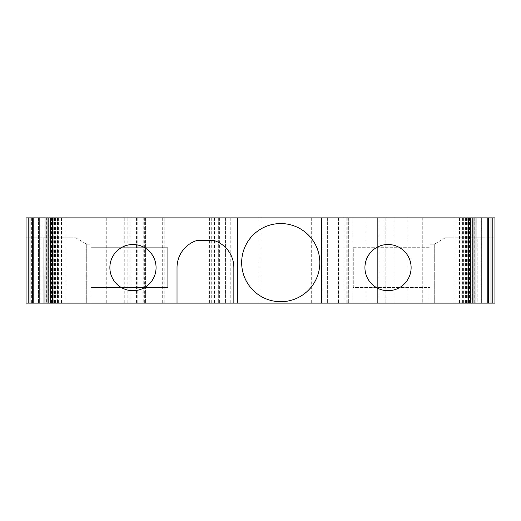 <?xml version="1.0" encoding="UTF-8"?>
<svg xmlns="http://www.w3.org/2000/svg" width="521" height="521" viewBox="0 0 521 521"><rect width="100%" height="100%" fill="white"/><g stroke="black" fill="none" stroke-linecap="round" stroke-linejoin="round"><path stroke-width="0.39" stroke-dasharray="2.6 1.95" d="M430.02 303.124L430.02 287.494L430.02 303.124L434.28 303.124L430.02 303.124M430.02 244.16L430.02 247.709L430.02 244.16L434.28 244.16L430.02 244.16M90.98 287.494L90.98 303.124L90.98 287.494L167.71 287.494L167.71 247.709L90.98 247.709L90.98 244.16L90.98 247.709L167.71 247.709L167.71 287.494L90.98 287.494M477.19 303.124L434.28 303.124L494.95 303.124L477.19 303.124L477.19 237.765L445.357 237.765L494.95 237.765L477.19 237.765L477.19 303.124M481.834 303.124L481.013 303.124L481.814 303.124L481.814 217.876L481.013 217.876L481.834 217.876M39.166 303.124L39.987 303.124L39.166 303.124L39.186 217.876L39.987 217.876L39.974 303.124L39.987 217.876L39.186 217.876M43.81 303.124L86.72 303.124L43.81 303.124L43.81 237.765L75.643 237.765L26.05 237.765L43.81 237.765L43.81 303.124M90.98 303.124L86.72 303.124L90.98 303.124M46.656 303.124L26.05 303.124L57.31 303.124L46.656 303.124L46.656 217.876L26.05 217.876L26.05 303.124L494.95 303.124L494.95 217.876L422.27 217.876L422.27 303.124L422.27 217.876L377.367 217.876L377.367 303.124L377.367 217.876L385.182 217.876L366.009 217.876L366.009 303.124M245.137 278.722A39.075 39.075 0 0 1 284.616 223.75A39.075 39.075 0 0 1 312.489 285.423A39.075 39.075 0 0 1 245.137 278.722M50.563 217.876L26.05 217.876L26.05 303.124L26.05 217.876L144.695 217.876L143.229 217.876L143.229 303.124M445.357 237.765L434.28 244.16L445.357 237.765M143.229 217.876L366.009 217.876M50.498 217.876L46.656 217.876M233.857 303.124L233.857 267.605A28.421 28.421 0 0 0 214.313 240.604L196.567 240.604A28.421 28.421 0 0 0 177.023 267.605L177.023 303.124M237.602 217.876L237.602 303.124M321.437 303.124L321.437 217.876M463.39 217.876L463.39 303.124M459.639 217.876L459.639 303.124M454.97 217.876L454.97 303.124M462.628 217.876L462.628 303.124M465.481 217.876L465.481 303.124M466.38 217.876L466.38 303.124M471.049 217.876L471.049 303.124M472.834 217.876L472.834 303.124M434.28 303.124L434.28 244.16L434.28 303.124M75.643 237.765L86.72 244.16L90.98 244.16L86.72 244.16L75.643 237.765M38.482 217.876L38.482 303.124L38.482 217.876M57.31 217.876L57.31 303.124L57.31 217.876M86.72 303.124L86.72 244.16L86.72 303.124M474.781 217.876L474.781 303.124M393.85 217.876L393.85 303.124M385.182 217.876L385.182 303.124L385.182 217.876M338.741 217.876L338.741 303.124L338.741 217.876M348.692 217.876L348.692 303.124L348.692 217.876M327.377 217.876L327.377 303.124L327.377 217.876M225.424 217.876L225.424 303.124L225.424 217.876M218.677 217.876L218.677 303.124L218.677 217.876M209.585 217.876L209.585 303.124M164.187 217.876L164.187 303.124M162.285 217.876L162.285 303.124M145.574 217.876L145.574 303.124L145.574 217.876M136.554 217.876L136.554 303.124M137.804 217.876L137.804 303.124M106.258 217.876L106.258 303.124M48.166 217.876L48.166 303.124M49.951 217.876L49.951 303.124M54.62 217.876L54.62 303.124M55.519 217.876L55.519 303.124M58.372 217.876L58.372 303.124M66.03 217.876L66.03 303.124M61.361 217.876L61.361 303.124M57.61 217.876L57.61 303.124M353.29 247.709L430.02 247.709L353.29 247.709L353.29 287.494L430.02 287.494L353.29 287.494L353.29 247.709M156.066 267.605A23.087 23.087 0 0 0 121.426 247.605A23.087 23.087 0 0 0 121.426 287.599A23.087 23.087 0 0 0 156.066 267.605M411.115 267.605A23.087 23.087 0 0 0 376.481 247.605A23.087 23.087 0 0 0 376.481 287.599A23.087 23.087 0 0 0 411.115 267.605M469.525 217.876L469.525 303.124M467.226 217.876L467.226 303.124M466.582 217.876L466.582 303.124M465.233 217.876L465.233 303.124M461.912 217.876L461.912 303.124M467.793 217.876L467.793 303.124M465.416 217.876L465.416 303.124M459.359 217.876L459.359 303.124M461.202 217.876L461.202 303.124M475.061 217.876L475.061 303.124M463.286 217.876L463.286 303.124M461.997 217.876L461.997 303.124M474.859 217.876L474.859 303.124M481.026 217.876L481.026 303.124L481.013 217.876M31.377 217.876L31.377 303.124M42.038 217.876L42.038 303.124M53.761 217.876L53.761 303.124L53.774 217.876M408.06 217.876L408.06 303.124M378.839 217.876L378.839 303.124M352.066 217.876L352.066 303.124M348.855 217.876L348.855 303.124M338.383 217.876L338.383 303.124M346.817 217.876L346.817 303.124M345.065 217.876L345.065 303.124M347.22 217.876L347.22 303.124M322.974 217.876L322.974 303.124M311.669 217.876L311.669 303.124M259.986 217.876L259.986 303.124M230.783 217.876L230.783 303.124M219.628 217.876L219.628 303.124M211.865 217.876L211.865 303.124M214.483 217.876L214.483 303.124M211.695 217.876L211.695 303.124M130.087 217.876L130.087 303.124M127.183 217.876L127.183 303.124M144.662 217.876L144.662 303.124M33.155 217.876L33.155 303.124M46.141 217.876L46.141 303.124M59.003 217.876L59.003 303.124M57.714 217.876L57.714 303.124M45.939 217.876L45.939 303.124M59.798 217.876L59.798 303.124M61.641 217.876L61.641 303.124M55.584 217.876L55.584 303.124M53.207 217.876L53.207 303.124M59.088 217.876L59.088 303.124M55.767 217.876L55.767 303.124M54.418 217.876L54.418 303.124M51.475 217.876L51.475 303.124M461.02 217.876L461.02 303.124M469.102 217.876L469.102 303.124M461.945 217.876L461.945 303.124M338.292 217.876L338.292 303.124M346.843 217.876L346.843 303.124M211.793 217.876L211.793 303.124M124.76 217.876L124.76 303.124M144.695 217.876L144.695 303.124M59.055 217.876L59.055 303.124M51.898 217.876L51.898 303.124M59.98 217.876L59.98 303.124"/><path stroke-width="0.78" d="M473.999 217.876L473.999 303.124L475.973 303.124L475.973 217.876L494.95 217.876L494.95 303.124L475.973 303.124L476.044 217.876L39.166 217.876L39.166 303.124L26.05 303.124L26.05 217.876L28.186 217.876L28.186 303.124M473.999 303.124L470.437 303.124L470.502 217.876L470.437 303.124L321.437 303.124L321.437 217.876M237.602 217.876L237.602 303.124L321.437 303.124M237.602 303.124L50.498 303.124L50.563 217.876L50.498 303.124L44.956 303.124L45.027 217.876L44.956 303.124L39.166 303.124M245.137 278.722A39.075 39.075 0 0 1 272.516 224.434A39.075 39.075 0 0 1 319.822 262.63A39.075 39.075 0 0 1 245.137 278.722M39.166 217.876L28.186 217.876M177.023 303.124L177.023 267.605A28.421 28.421 0 0 1 196.567 240.604L214.313 240.604A28.421 28.421 0 0 1 233.857 267.605L233.857 303.124M468.327 217.876L468.327 303.124M156.066 267.605A23.087 23.087 0 0 0 121.426 247.605A23.087 23.087 0 0 0 121.426 287.599A23.087 23.087 0 0 0 156.066 267.605M52.673 217.876L52.673 303.124M411.115 267.605A23.087 23.087 0 0 0 376.481 247.605A23.087 23.087 0 0 0 376.481 287.599A23.087 23.087 0 0 0 411.115 267.605M472.208 217.876L472.208 303.124M487.213 217.876L487.213 303.124M488.177 217.876L488.177 303.124M488.724 217.876L488.724 303.124M491.023 217.876L491.023 303.124M492.814 217.876L492.814 303.124M29.977 217.876L29.977 303.124M32.276 217.876L32.276 303.124M32.823 217.876L32.823 303.124M33.787 217.876L33.787 303.124M47.001 217.876L47.001 303.124M48.792 217.876L48.792 303.124M481.834 217.876L481.834 303.124"/></g></svg>
